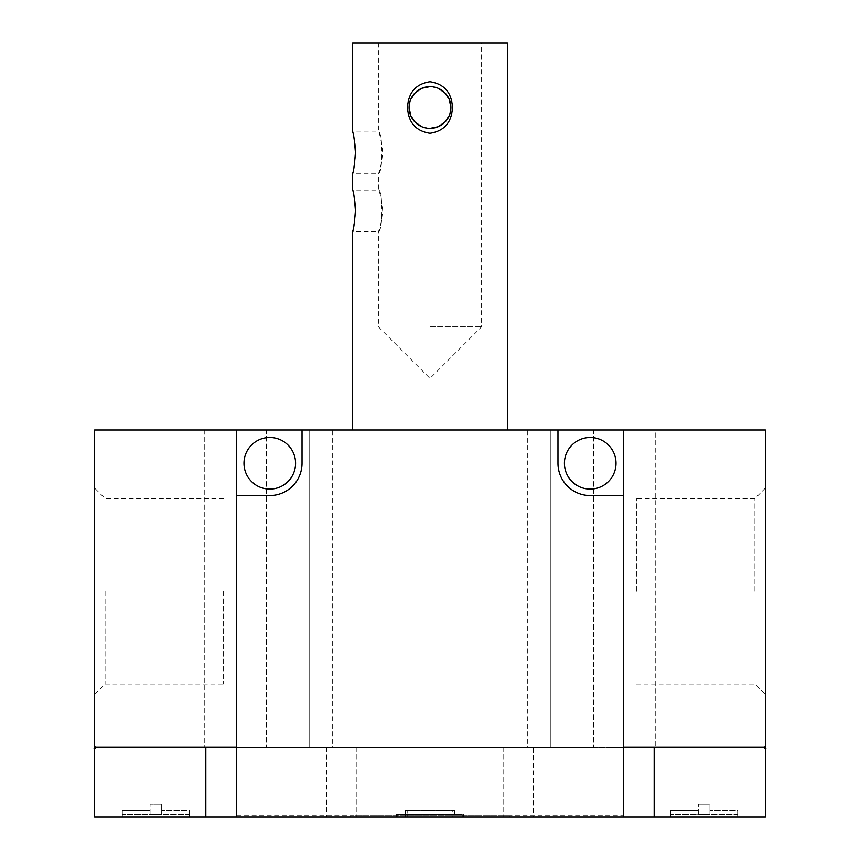 <?xml version="1.0" encoding="UTF-8"?>
<svg xmlns="http://www.w3.org/2000/svg" width="860" height="860" viewBox="0 0 860 860"><rect width="100%" height="100%" fill="white"/><g stroke="black" fill="none" stroke-linecap="round" stroke-linejoin="round"><path stroke-width="0.64" stroke-dasharray="4.3 3.22" d="M95.46 748.308A1.29 1.29 0 0 0 94.6 746.05L94.6 747.34L533.351 747.34L533.351 817L236.5 817L623.5 817L623.5 815.71L236.5 815.71L236.5 817L236.5 430M95.89 747.34A1.29 1.29 0 0 0 94.6 746.05L94.6 430L765.4 430L765.4 746.05A1.29 1.29 0 0 0 764.11 747.34A1.29 1.29 0 0 0 765.4 748.63L765.4 817L94.6 817L94.6 748.63A1.29 1.29 0 0 0 95.89 747.34M533.351 747.34L765.4 747.34L765.4 746.05A1.29 1.29 0 0 0 764.54 748.308M527.717 747.34L593.508 747.34L527.717 747.34L527.717 430L550.292 430L550.292 747.34L550.292 430L527.717 430M332.283 747.34L266.493 747.34L332.283 747.34L332.283 430L309.708 430L309.708 747.34L309.708 430L332.283 430M396.46 817L454.628 817L454.607 814.42L407.21 814.42L407.21 817L396.46 817L396.46 814.42L452.79 814.42L452.79 817L452.801 810.55L454.628 810.55L405.372 810.55L452.801 810.55M454.628 810.55L454.607 817L463.54 817L463.54 814.42M243.982 463.282A25.8 25.8 0 0 1 269.782 437.482A25.8 25.8 0 0 1 295.582 463.282A25.8 25.8 0 0 1 269.782 489.082A25.8 25.8 0 0 1 243.982 463.282M564.418 463.282A25.8 25.8 0 0 1 590.218 437.482A25.8 25.8 0 0 1 616.018 463.282A25.8 25.8 0 0 1 590.218 489.082A25.8 25.8 0 0 1 564.418 463.282M397.75 814.42L462.25 814.42L397.75 814.42L397.75 817L462.25 817L462.25 814.42M507.4 430L352.6 430L507.4 430M438.041 88.193L430 86.591M449.307 115.541L450.909 107.5M430 326.8L481.6 326.8L430 326.8M430 43L481.6 43L430 43M355.202 147.21L355.202 158.089L352.6 173.29L378.4 173.29C383.033 174.569 383.033 130.731 378.4 132.01L352.6 132.01L354.815 143.233M355.202 205.26L355.202 216.139L352.6 231.34L378.4 231.34C383.033 232.619 383.033 188.781 378.4 190.06L352.6 190.06L354.815 201.283M421.959 126.807L430 128.409M105.07 591.25L105.07 683.979L105.07 591.25M223.6 591.25L223.6 683.979L223.6 591.25M94.6 591.25L94.6 694.45L94.6 591.25M754.929 591.25L754.929 498.52L754.929 591.25M636.4 591.25L636.4 498.52L636.4 591.25M765.4 591.25L765.4 488.05L765.4 591.25M410.693 99.459L409.091 107.5M378.4 43L378.4 132.01C379.787 133.236 381.227 140.115 382.711 152.65C381.227 165.184 379.787 172.064 378.4 173.29L378.4 190.06C379.787 191.285 381.227 198.166 382.711 210.7C381.227 223.234 379.787 230.114 378.4 231.34L378.4 326.8L430 378.4L481.6 326.8L481.6 43M507.4 43L352.6 43M462.25 817L397.75 817M698.32 814.42L709.93 814.42L709.93 804.1L698.32 804.1L709.93 804.1L709.93 814.42L709.93 810.55L709.93 814.42L698.32 814.42L698.32 804.1L698.32 814.42L698.32 810.55L698.32 814.42L670.606 814.42L737.643 814.42L737.643 817L737.665 810.55L709.93 810.55L737.665 810.55L737.665 817L737.643 814.42L698.32 814.42M670.606 817L670.585 810.55L698.32 810.55L670.585 810.55L670.585 817L737.643 817L670.606 817M150.07 814.42L161.68 814.42L161.68 804.1L150.07 804.1L161.68 804.1L161.68 814.42L161.68 810.55L161.68 814.42L150.07 814.42L150.07 804.1L150.07 814.42L150.07 810.55L150.07 814.42L122.356 814.42L189.393 814.42L189.393 817L189.415 810.55L161.68 810.55L189.415 810.55L189.415 817L189.393 814.42L150.07 814.42M122.356 817L122.335 810.55L150.07 810.55L122.335 810.55L122.335 817L189.393 817L122.356 817M623.5 815.71L623.5 817L533.351 817M463.54 817L407.21 817L407.199 810.55M454.607 814.42L407.21 814.42M452.79 814.42L405.393 814.42L405.393 817L405.372 810.55M405.393 814.42L396.46 814.42M309.708 430L309.708 747.34L309.708 430L266.493 430L266.493 747.34L266.493 430L309.708 430M550.292 430L550.292 747.34L550.292 430L593.508 430L593.508 747.34L593.508 430L550.292 430M724.12 430L724.12 747.34L655.75 747.34L724.12 747.34L724.12 430L655.75 430L655.75 747.34L655.75 430L724.12 430M204.25 430L204.25 747.34L135.88 747.34L204.25 747.34L204.25 430L135.88 430L135.88 747.34L135.88 430L204.25 430M557.968 430L557.968 463.282A32.25 32.25 0 0 0 590.218 495.532L623.5 495.532M302.032 430L302.032 463.282A32.25 32.25 0 0 1 269.782 495.532L236.5 495.532M236.5 817L623.5 817L236.5 817L236.5 815.71M509.335 817L350.665 817L509.335 817L509.335 815.71L350.665 815.71L509.335 815.71L509.335 817M350.665 817L350.665 815.71L350.665 817M623.5 817L623.5 747.34L236.5 747.34M623.5 430L623.5 747.34M356.879 747.34L356.879 817L356.879 747.34M503.121 747.34L503.121 817L503.121 747.34M326.649 747.34L326.649 817M94.6 694.45L105.07 683.979L223.6 683.979M765.4 488.05L754.929 498.52L636.4 498.52M636.4 683.979L754.929 683.979L765.4 694.45M223.6 498.52L105.07 498.52L94.6 488.05"/><path stroke-width="1.29" d="M295.582 463.282A25.8 25.8 0 0 0 269.782 437.482A25.8 25.8 0 0 0 243.982 463.282A25.8 25.8 0 0 0 269.782 489.082A25.8 25.8 0 0 0 295.582 463.282M616.018 463.282A25.8 25.8 0 0 0 590.218 437.482A25.8 25.8 0 0 0 564.418 463.282A25.8 25.8 0 0 0 590.218 489.082A25.8 25.8 0 0 0 616.018 463.282M352.6 430L352.6 231.34C353.524 230.114 354.46 223.234 355.406 210.7C354.46 198.166 353.524 191.285 352.6 190.06L352.6 173.29C353.524 172.064 354.46 165.184 355.406 152.65C354.46 140.115 353.524 133.236 352.6 132.01L352.6 43L507.4 43L507.4 430M430 81.7C444.201 83.915 451.683 92.514 452.467 107.5C451.683 122.485 444.201 131.085 430 133.3C415.799 131.085 408.317 122.485 407.533 107.5C408.317 92.514 415.799 83.915 430 81.7M450.909 107.5A20.909 20.909 0 0 1 430 128.409A20.909 20.909 0 0 1 409.091 107.5A20.909 20.909 0 0 1 430 86.591A20.909 20.909 0 0 1 450.909 107.5L449.307 99.459L444.792 92.708L438.041 88.193M430 128.409L438.041 126.807L444.792 122.292L449.307 115.541M409.091 107.5L410.693 115.541L415.208 122.292L421.959 126.807M430 86.591L421.959 88.193L415.208 92.708L410.693 99.459M355.202 205.26L354.815 201.283M355.202 147.21L354.815 143.233M765.4 748.63L765.4 817L94.6 817L94.6 748.63M623.5 495.532L590.218 495.532A32.25 32.25 0 0 1 557.968 463.282L557.968 430L623.5 430L623.5 817M302.032 430L302.032 463.282A32.25 32.25 0 0 1 269.782 495.532L236.5 495.532L236.5 430L557.968 430M236.5 817L236.5 495.532M623.5 430L765.4 430L765.4 747.34L623.5 747.34M236.5 747.34L94.6 747.34L94.6 430L236.5 430M765.905 748.522L764.443 748.211M764.54 748.308L764.54 747.34M95.557 748.211L94.095 748.522M95.46 747.34L95.46 748.308M654.17 747.34L654.17 817M205.83 747.34L205.83 817"/></g></svg>
